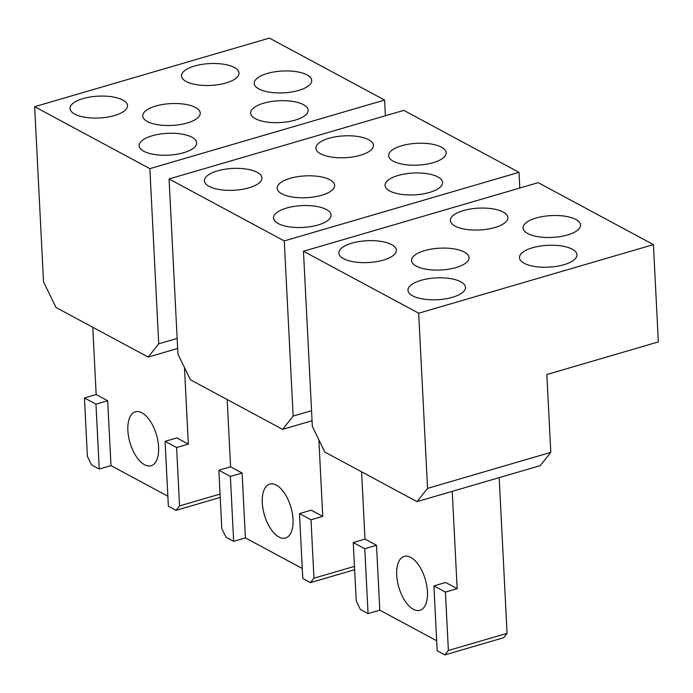 <?xml version="1.0" encoding="UTF-8"?>
<svg xmlns="http://www.w3.org/2000/svg" width="693" height="693" viewBox="0 0 693 693"><rect width="100%" height="100%" fill="white"/><g stroke="black" fill="none" stroke-linecap="round" stroke-linejoin="round"><path stroke-width="1.04" d="M311.01 519.811L313.972 578.196L310.455 582.622L302.78 578.49L299.489 513.617L311.01 519.811L322.747 516.38L311.226 510.187L299.489 513.617M227.174 399.549L230.587 466.822L242.1 473.016L245.391 537.889L302.269 568.477M242.1 473.016L230.371 476.446L233.654 541.32L245.391 537.889M401.645 145.747A28.785 10.923 -2.9 0 0 388.643 155.674A28.785 10.923 -2.9 0 0 403.958 164.466A28.785 10.923 -2.9 0 0 433.134 162.682A28.785 10.923 177.1 0 0 446.136 152.763A28.785 10.923 177.1 0 0 430.821 143.962A28.785 10.923 177.1 0 0 401.645 145.747M328.941 138.305A28.785 10.923 -2.9 0 0 315.93 148.233A28.785 10.923 -2.9 0 0 331.254 157.025A28.785 10.923 -2.9 0 0 360.429 155.241A28.785 10.923 177.1 0 0 373.432 145.322A28.785 10.923 177.1 0 0 358.116 136.53A28.785 10.923 177.1 0 0 328.941 138.305M398.059 175.485A28.785 10.923 -2.9 0 0 385.057 185.403A28.785 10.923 -2.9 0 0 400.372 194.205A28.785 10.923 -2.9 0 0 429.556 192.42A28.785 10.923 177.1 0 0 442.558 182.493A28.785 10.923 177.1 0 0 427.243 173.7A28.785 10.923 177.1 0 0 398.059 175.485M312.058 420.755L282.614 429.357L190.445 379.79L177.936 354.132L169.066 178.967L403.794 110.378L519.005 172.332L519.802 188.037M169.066 178.967L284.269 240.93L519.005 172.332M286.564 208.065A28.785 10.923 177.1 0 1 315.739 206.28A28.785 10.923 177.1 0 1 331.055 215.073A28.785 10.923 177.1 0 1 318.052 225A28.785 10.923 177.1 0 1 288.877 226.784A28.785 10.923 177.1 0 1 273.562 217.992A28.785 10.923 177.1 0 1 286.564 208.065M290.142 178.335A28.785 10.923 177.1 0 1 319.326 176.55A28.785 10.923 177.1 0 1 334.641 185.343A28.785 10.923 177.1 0 1 321.639 195.27A28.785 10.923 177.1 0 1 292.455 197.046A28.785 10.923 177.1 0 1 277.139 188.253A28.785 10.923 177.1 0 1 290.142 178.335M217.437 170.894A28.785 10.923 177.1 0 1 246.613 169.109A28.785 10.923 177.1 0 1 261.928 177.902A28.785 10.923 177.1 0 1 248.926 187.829A28.785 10.923 177.1 0 1 219.75 189.605A28.785 10.923 177.1 0 1 204.435 180.812A28.785 10.923 177.1 0 1 217.437 170.894M286.824 497.063A28.084 13.808 -106.3 0 0 269.776 484.104A28.084 13.808 -106.3 0 0 266.502 486.139A28.084 13.808 -106.3 0 0 262.292 502.797A28.084 13.808 -106.3 0 0 285.533 538.019A28.084 13.808 -106.3 0 0 293.018 519.326A28.084 13.808 -106.3 0 0 286.824 497.063M318.867 439.795L322.747 516.38M230.587 466.822L218.849 470.244L230.371 476.446M311.555 410.715L293.148 416.095L284.269 240.93M282.614 429.357L293.148 416.095M313.972 578.196L354.469 566.363M310.455 582.622L354.634 569.715M233.654 541.32L225.97 537.188L221.803 528.638L218.849 470.244M176.602 447.531L179.556 505.916L176.048 510.343L168.364 506.211L165.081 441.337L176.602 447.531L188.34 444.1L176.819 437.907L165.081 441.337M92.767 327.261L96.171 394.534L107.692 400.727L110.975 465.609L167.862 496.197M107.692 400.727L95.955 404.158L99.238 469.04L110.975 465.609M267.229 73.467A28.785 10.923 -2.9 0 0 254.227 83.394A28.785 10.923 -2.9 0 0 269.542 92.186A28.785 10.923 -2.9 0 0 298.726 90.402A28.785 10.923 177.1 0 0 311.729 80.475A28.785 10.923 177.1 0 0 296.413 71.682A28.785 10.923 177.1 0 0 267.229 73.467M194.525 66.026A28.785 10.923 -2.9 0 0 181.523 75.953A28.785 10.923 -2.9 0 0 196.838 84.745A28.785 10.923 -2.9 0 0 226.013 82.961A28.785 10.923 177.1 0 0 239.016 73.034A28.785 10.923 177.1 0 0 223.7 64.241A28.785 10.923 177.1 0 0 194.525 66.026M263.652 103.196A28.785 10.923 -2.9 0 0 250.649 113.124A28.785 10.923 -2.9 0 0 265.965 121.916A28.785 10.923 -2.9 0 0 295.14 120.132A28.785 10.923 177.1 0 0 308.142 110.213A28.785 10.923 177.1 0 0 292.827 101.421A28.785 10.923 177.1 0 0 263.652 103.196M177.651 348.466L148.198 357.077L56.029 307.51L43.52 281.852L34.65 106.687L269.386 38.098L384.598 100.052L385.395 115.757M34.65 106.687L149.861 168.642L384.598 100.052M152.148 135.785A28.785 10.923 177.1 0 1 181.332 134A28.785 10.923 177.1 0 1 196.647 142.793A28.785 10.923 177.1 0 1 183.645 152.72A28.785 10.923 177.1 0 1 154.461 154.504A28.785 10.923 177.1 0 1 139.146 145.703A28.785 10.923 177.1 0 1 152.148 135.785M155.734 106.046A28.785 10.923 177.1 0 1 184.91 104.262A28.785 10.923 177.1 0 1 200.225 113.063A28.785 10.923 177.1 0 1 187.223 122.982A28.785 10.923 177.1 0 1 158.047 124.766A28.785 10.923 177.1 0 1 142.732 115.974A28.785 10.923 177.1 0 1 155.734 106.046M83.021 98.605A28.785 10.923 177.1 0 1 112.205 96.821A28.785 10.923 177.1 0 1 127.521 105.622A28.785 10.923 177.1 0 1 114.518 115.54A28.785 10.923 177.1 0 1 85.334 117.325A28.785 10.923 177.1 0 1 70.019 108.532A28.785 10.923 177.1 0 1 83.021 98.605M152.417 424.783A28.084 13.808 -106.3 0 0 135.36 411.824A28.084 13.808 -106.3 0 0 132.094 413.851A28.084 13.808 -106.3 0 0 127.876 430.518A28.084 13.808 -106.3 0 0 151.117 465.739A28.084 13.808 -106.3 0 0 158.602 447.037A28.084 13.808 -106.3 0 0 152.417 424.783M184.459 367.515L188.34 444.1M96.171 394.534L84.433 397.964L95.955 404.158M177.139 338.427L158.732 343.806L149.861 168.642M148.198 357.077L158.732 343.806M179.556 505.916L220.053 494.083M176.048 510.343L220.227 497.427M99.238 469.04L91.563 464.908L87.396 456.349L84.433 397.964M445.426 592.091L448.38 650.484L444.871 654.902L437.188 650.779L433.905 585.897L445.426 592.091L457.163 588.669L445.642 582.466L433.905 585.897M361.59 471.829L364.994 539.102L376.516 545.296L379.799 610.169L436.685 640.765M376.516 545.296L364.778 548.726L368.061 613.6L379.799 610.169M536.053 218.035A28.785 10.923 -2.9 0 0 523.05 227.954A28.785 10.923 -2.9 0 0 538.366 236.746A28.785 10.923 -2.9 0 0 567.55 234.97A28.785 10.923 177.1 0 0 580.552 225.043A28.785 10.923 177.1 0 0 565.237 216.251A28.785 10.923 177.1 0 0 536.053 218.035M658.35 341.926L546.846 374.515L550.796 452.364L427.555 488.374L418.685 313.21L653.421 244.62L658.35 341.926M463.348 210.594A28.785 10.923 -2.9 0 0 450.346 220.513A28.785 10.923 -2.9 0 0 465.661 229.314A28.785 10.923 -2.9 0 0 494.837 227.529A28.785 10.923 177.1 0 0 507.848 217.602A28.785 10.923 177.1 0 0 492.524 208.81A28.785 10.923 177.1 0 0 463.348 210.594M532.475 247.765A28.785 10.923 -2.9 0 0 519.473 257.692A28.785 10.923 -2.9 0 0 534.788 266.484A28.785 10.923 -2.9 0 0 563.963 264.7A28.785 10.923 177.1 0 0 576.966 254.773A28.785 10.923 177.1 0 0 561.651 245.98A28.785 10.923 177.1 0 0 532.475 247.765M457.163 588.669L452.234 491.354L417.021 501.637L324.852 452.079L312.344 426.42L303.473 251.256L538.21 182.657L653.421 244.62M303.473 251.256L418.685 313.21M420.98 280.344A28.785 10.923 177.1 0 1 450.155 278.56A28.785 10.923 177.1 0 1 465.471 287.361A28.785 10.923 177.1 0 1 452.468 297.28A28.785 10.923 177.1 0 1 423.293 299.064A28.785 10.923 177.1 0 1 407.969 290.272A28.785 10.923 177.1 0 1 420.98 280.344M424.558 250.615A28.785 10.923 177.1 0 1 453.733 248.83A28.785 10.923 177.1 0 1 469.048 257.623A28.785 10.923 177.1 0 1 456.046 267.55A28.785 10.923 177.1 0 1 426.871 269.334A28.785 10.923 177.1 0 1 411.555 260.533A28.785 10.923 177.1 0 1 424.558 250.615M351.853 243.174A28.785 10.923 177.1 0 1 381.029 241.389A28.785 10.923 177.1 0 1 396.344 250.182A28.785 10.923 177.1 0 1 383.342 260.109A28.785 10.923 177.1 0 1 354.166 261.893A28.785 10.923 177.1 0 1 338.842 253.101A28.785 10.923 177.1 0 1 351.853 243.174M421.24 569.343A28.084 13.808 -106.3 0 0 404.184 556.392A28.084 13.808 -106.3 0 0 400.918 558.419A28.084 13.808 -106.3 0 0 396.699 575.086A28.084 13.808 -106.3 0 0 419.941 610.299A28.084 13.808 -106.3 0 0 427.425 591.605A28.084 13.808 -106.3 0 0 421.24 569.343M364.994 539.102L353.257 542.532L364.778 548.726M550.796 452.364L540.254 465.627L499.177 477.633L507.068 633.333L503.551 637.759L444.871 654.902M417.021 501.637L427.555 488.374M452.234 491.354L499.177 477.633M448.38 650.484L507.068 633.333M368.061 613.6L360.386 609.468L356.219 600.918L353.257 542.532"/></g></svg>
